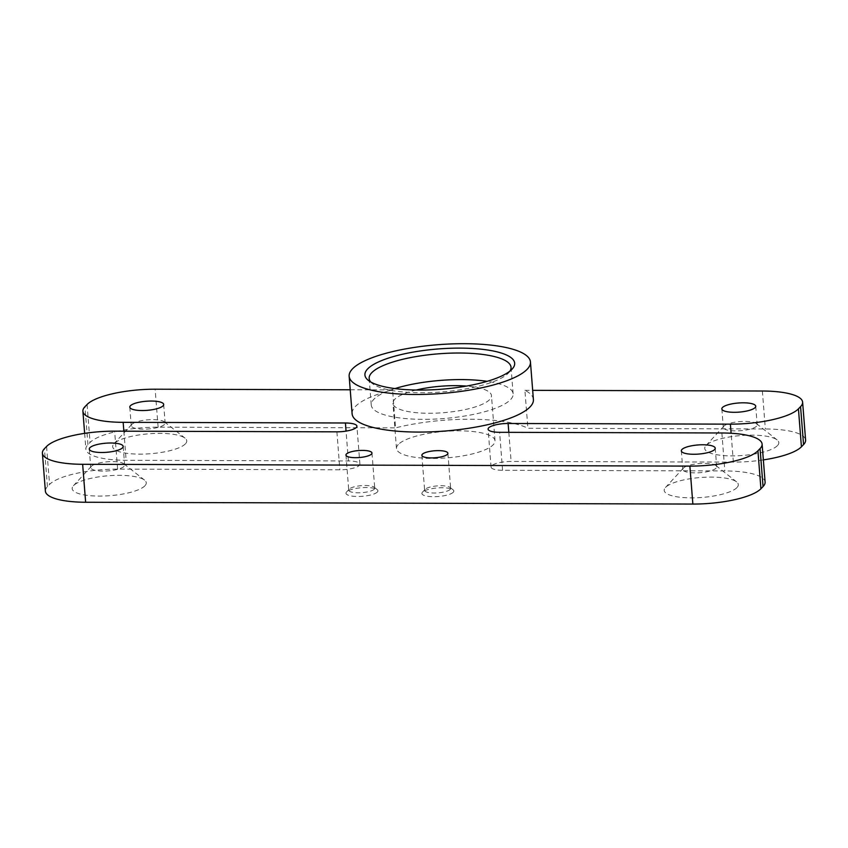 <?xml version="1.0" encoding="UTF-8"?>
<svg xmlns="http://www.w3.org/2000/svg" width="848" height="848" viewBox="0 0 848 848"><rect width="100%" height="100%" fill="white"/><g stroke="black" fill="none" stroke-linecap="round" stroke-linejoin="round"><path stroke-width="0.64" stroke-dasharray="4.24 3.18" d="M370.703 381.95A71.158 19.133 -4.5 0 0 372.399 383.582A71.158 19.133 -4.5 0 0 441.172 391.999A71.158 19.133 -4.5 0 0 508.408 373.099A71.158 19.133 -4.5 0 0 508.641 372.855A71.158 19.133 -4.5 0 0 510.061 370.979M377.328 492.052A16.006 4.304 175.5 0 1 357.739 496.472A16.006 4.304 175.5 0 1 346.535 492.01A16.006 4.304 175.5 0 1 346.588 491.957A16.006 4.304 175.5 0 1 361.714 487.706A16.006 4.304 175.5 0 1 377.19 489.603A16.006 4.304 175.5 0 1 377.328 492.052M374.265 489.19A13.049 3.509 175.5 0 1 360.103 492.762A13.049 3.509 175.5 0 1 348.729 490.176A13.049 3.509 175.5 0 1 349.175 489.158A13.049 3.509 175.5 0 1 349.217 489.116A13.049 3.509 175.5 0 1 361.545 485.65A13.049 3.509 175.5 0 1 374.148 487.197A13.049 3.509 175.5 0 1 374.742 488.13A13.049 3.509 175.5 0 1 374.265 489.19M453.235 492.275A16.006 4.304 175.5 0 1 433.635 496.705A16.006 4.304 175.5 0 1 422.442 492.243A16.006 4.304 175.5 0 1 422.495 492.179A16.006 4.304 175.5 0 1 437.621 487.929A16.006 4.304 175.5 0 1 453.097 489.826A16.006 4.304 175.5 0 1 453.235 492.275M450.161 489.423A13.049 3.509 175.5 0 1 435.999 492.995A13.049 3.509 175.5 0 1 424.636 490.409A13.049 3.509 175.5 0 1 425.071 489.391A13.049 3.509 175.5 0 1 425.113 489.349A13.049 3.509 175.5 0 1 437.441 485.883A13.049 3.509 175.5 0 1 450.055 487.42A13.049 3.509 175.5 0 1 450.648 488.363A13.049 3.509 175.5 0 1 450.161 489.423M185.394 443.854A37.164 9.996 175.5 0 1 139.92 454.136A37.164 9.996 175.5 0 1 113.929 443.769A37.164 9.996 175.5 0 1 114.045 443.642A37.164 9.996 175.5 0 1 149.163 433.773A37.164 9.996 175.5 0 1 185.076 438.172A37.164 9.996 175.5 0 1 185.394 443.854M164.523 424.445A17.002 4.569 175.5 0 1 146.068 429.099A17.002 4.569 175.5 0 1 131.249 425.728A17.002 4.569 175.5 0 1 131.822 424.403A17.002 4.569 175.5 0 1 131.885 424.339A17.002 4.569 175.5 0 1 147.944 419.824A17.002 4.569 175.5 0 1 164.374 421.838A17.002 4.569 175.5 0 1 165.148 423.057A17.002 4.569 175.5 0 1 164.523 424.445M144.891 485.819A37.164 9.996 175.5 0 1 99.417 496.091A37.164 9.996 175.5 0 1 73.426 485.734A37.164 9.996 175.5 0 1 73.543 485.607A37.164 9.996 175.5 0 1 108.661 475.728A37.164 9.996 175.5 0 1 144.573 480.127A37.164 9.996 175.5 0 1 144.891 485.819M124.02 466.4A17.002 4.569 175.5 0 1 105.565 471.053A17.002 4.569 175.5 0 1 90.747 467.683A17.002 4.569 175.5 0 1 91.319 466.358A17.002 4.569 175.5 0 1 91.372 466.305A17.002 4.569 175.5 0 1 107.442 461.789A17.002 4.569 175.5 0 1 123.872 463.803A17.002 4.569 175.5 0 1 124.645 465.022A17.002 4.569 175.5 0 1 124.02 466.4M777.446 445.624A37.164 9.996 175.5 0 1 731.962 455.895A37.164 9.996 175.5 0 1 705.981 445.539A37.164 9.996 175.5 0 1 706.098 445.412A37.164 9.996 175.5 0 1 741.205 435.533A37.164 9.996 175.5 0 1 777.118 439.932A37.164 9.996 175.5 0 1 777.446 445.624M756.564 426.205A17.002 4.569 175.5 0 1 738.11 430.858A17.002 4.569 175.5 0 1 723.302 427.487A17.002 4.569 175.5 0 1 723.874 426.162A17.002 4.569 175.5 0 1 723.927 426.109A17.002 4.569 175.5 0 1 739.986 421.594A17.002 4.569 175.5 0 1 756.416 423.608A17.002 4.569 175.5 0 1 757.19 424.827A17.002 4.569 175.5 0 1 756.564 426.205M736.944 487.589A37.164 9.996 175.5 0 1 691.459 497.861A37.164 9.996 175.5 0 1 665.468 487.494A37.164 9.996 175.5 0 1 665.595 487.377A37.164 9.996 175.5 0 1 700.702 477.498A37.164 9.996 175.5 0 1 736.615 481.897A37.164 9.996 175.5 0 1 736.944 487.589M716.062 468.17A17.002 4.569 175.5 0 1 697.607 472.824A17.002 4.569 175.5 0 1 682.799 469.453A17.002 4.569 175.5 0 1 683.371 468.128A17.002 4.569 175.5 0 1 683.424 468.075A17.002 4.569 175.5 0 1 699.483 463.559A17.002 4.569 175.5 0 1 715.913 465.563A17.002 4.569 175.5 0 1 716.687 466.782A17.002 4.569 175.5 0 1 716.062 468.17M416.177 390.038A49.417 13.292 -4.5 0 0 394.755 399.323A49.417 13.292 -4.5 0 0 392.931 403.341A49.417 13.292 -4.5 0 0 435.978 413.135A49.417 13.292 -4.5 0 0 489.635 399.609A49.417 13.292 -4.5 0 0 491.458 395.581A49.417 13.292 -4.5 0 0 466.411 386.084M398.306 444.49A49.417 13.292 -4.5 0 0 396.482 448.507A49.417 13.292 -4.5 0 0 439.54 458.312A49.417 13.292 -4.5 0 0 493.186 444.776A49.417 13.292 -4.5 0 0 495.009 440.759A49.417 13.292 -4.5 0 0 451.952 430.964A49.417 13.292 -4.5 0 0 398.306 444.49M394.945 388.596A71.158 19.133 -4.5 0 0 373.873 399.26A71.158 19.133 -4.5 0 0 371.254 405.047A71.158 19.133 -4.5 0 0 433.254 419.156A71.158 19.133 -4.5 0 0 510.507 399.662A71.158 19.133 -4.5 0 0 513.135 393.875A71.158 19.133 -4.5 0 0 487.155 381.335M533.403 399.546A90.927 24.454 -4.5 0 0 524.912 390.313L527.901 428.272L765.352 428.971A55.343 14.882 175.5 0 1 805.6 440.091M350.224 389.783L392.571 389.91L395.56 427.869A90.927 24.454 175.5 0 1 527.901 428.272M392.571 389.91A90.927 24.454 -4.5 0 0 355.471 406.415A90.927 24.454 -4.5 0 0 352.111 413.813M524.912 390.313L532.682 390.334M45.389 491.14A55.343 14.882 175.5 0 1 47.435 486.635L49.566 484.431A55.343 14.882 175.5 0 1 117.618 469.124L339.878 469.792A15.815 4.251 -4.5 0 0 359.319 465.414A15.815 4.251 -4.5 0 0 359.902 464.132A15.815 4.251 -4.5 0 0 348.401 460.952L126.14 460.294A55.343 14.882 175.5 0 1 85.892 449.175A55.343 14.882 175.5 0 1 87.938 444.67L90.068 442.465A55.343 14.882 175.5 0 1 158.12 427.169L395.56 427.869M763.348 459.902A55.343 14.882 175.5 0 1 733.372 462.107L511.111 461.439A15.815 4.251 -4.5 0 0 491.66 465.817A15.815 4.251 -4.5 0 0 491.077 467.1A15.815 4.251 -4.5 0 0 502.578 470.28L724.839 470.937A55.343 14.882 175.5 0 1 765.097 482.056M336.889 431.833L339.878 469.792M117.618 469.124L114.628 431.166M502.578 470.28L499.599 432.31M721.86 432.978L724.839 470.937M46.576 446.472L49.566 484.431M47.435 486.635L44.446 448.677M348.401 460.952L346.058 431.113M123.85 431.197L126.14 460.294M87.079 404.507L90.068 442.465M87.938 444.67L84.948 406.711M158.12 427.169L155.131 389.211M762.363 391.013L765.352 428.971M508.821 432.342L511.111 461.439M733.372 462.107L731.103 433.254M372.399 383.582L368.339 380.381M349.175 489.158L346.535 492.01M345.963 455.069L348.729 490.176M425.071 489.391L422.442 492.243M421.869 455.291L424.636 490.409M131.822 424.403L113.929 443.769M129.786 407.125L131.249 425.728M91.319 466.358L73.426 485.734M89.284 449.09L90.747 467.683M723.874 426.162L705.981 445.539M721.839 408.895L723.302 427.487M683.371 468.128L665.468 487.494M681.326 450.85L682.799 469.453M396.482 448.507L392.931 403.341M369.156 378.473L371.254 405.047M511.037 367.311L513.135 393.875M495.009 440.759L491.458 395.581M84.652 433.37L85.892 449.175M715.224 448.189L716.687 466.782M715.913 465.563L736.615 481.897M755.727 406.224L757.19 424.827M756.416 423.608L777.118 439.932M123.183 446.419L124.645 465.022M123.872 463.803L144.573 480.127M163.685 404.454L165.148 423.057M164.374 421.838L185.076 438.172M491.077 467.1L488.098 429.141M359.902 464.132L356.923 426.173M447.882 453.245L450.648 488.363M450.055 487.42L453.097 489.826M371.975 453.023L374.742 488.13M374.148 487.197L377.19 489.603M508.641 372.855L512.15 369.06"/><path stroke-width="1.27" d="M511.906 369.315A75.112 20.204 175.5 0 1 440.939 389.264A75.112 20.204 175.5 0 1 368.339 380.381A75.112 20.204 175.5 0 1 367.693 368.88A75.112 20.204 175.5 0 1 459.616 348.115A75.112 20.204 175.5 0 1 512.15 369.06A75.112 20.204 175.5 0 1 511.906 369.315M510.061 370.979A71.158 19.133 -4.5 0 0 511.037 367.311A71.158 19.133 -4.5 0 0 449.037 353.203A71.158 19.133 -4.5 0 0 371.784 372.685A71.158 19.133 -4.5 0 0 369.156 378.473A71.158 19.133 -4.5 0 0 370.703 381.95M346.45 454.009A13.049 3.509 -4.5 0 0 345.963 455.069A13.049 3.509 -4.5 0 0 357.337 457.655A13.049 3.509 -4.5 0 0 371.498 454.083A13.049 3.509 -4.5 0 0 371.975 453.023A13.049 3.509 -4.5 0 0 360.612 450.436A13.049 3.509 -4.5 0 0 346.45 454.009M422.357 454.231A13.049 3.509 -4.5 0 0 421.869 455.291A13.049 3.509 -4.5 0 0 433.233 457.878A13.049 3.509 -4.5 0 0 447.405 454.305A13.049 3.509 -4.5 0 0 447.882 453.245A13.049 3.509 -4.5 0 0 436.519 450.659A13.049 3.509 -4.5 0 0 422.357 454.231M130.412 405.747A17.002 4.569 -4.5 0 0 129.786 407.125A17.002 4.569 -4.5 0 0 144.595 410.496A17.002 4.569 -4.5 0 0 163.06 405.842A17.002 4.569 -4.5 0 0 163.685 404.454A17.002 4.569 -4.5 0 0 148.866 401.083A17.002 4.569 -4.5 0 0 130.412 405.747M89.909 447.702A17.002 4.569 -4.5 0 0 89.284 449.09A17.002 4.569 -4.5 0 0 104.092 452.461A17.002 4.569 -4.5 0 0 122.547 447.797A17.002 4.569 -4.5 0 0 123.183 446.419A17.002 4.569 -4.5 0 0 108.364 443.048A17.002 4.569 -4.5 0 0 89.909 447.702M722.464 407.506A17.002 4.569 -4.5 0 0 721.839 408.895A17.002 4.569 -4.5 0 0 736.647 412.266A17.002 4.569 -4.5 0 0 755.102 407.602A17.002 4.569 -4.5 0 0 755.727 406.224A17.002 4.569 -4.5 0 0 740.919 402.853A17.002 4.569 -4.5 0 0 722.464 407.506M681.962 449.472A17.002 4.569 -4.5 0 0 681.326 450.85A17.002 4.569 -4.5 0 0 696.144 454.221A17.002 4.569 -4.5 0 0 714.599 449.567A17.002 4.569 -4.5 0 0 715.224 448.189A17.002 4.569 -4.5 0 0 700.416 444.818A17.002 4.569 -4.5 0 0 681.962 449.472M527.085 369.357A90.927 24.454 -4.5 0 0 530.445 361.958A90.927 24.454 -4.5 0 0 451.221 343.938A90.927 24.454 -4.5 0 0 352.514 368.838A90.927 24.454 -4.5 0 0 349.153 376.226A90.927 24.454 -4.5 0 0 428.378 394.256A90.927 24.454 -4.5 0 0 527.085 369.357M349.153 376.226L352.111 413.813A90.927 24.454 -4.5 0 0 431.335 431.833A90.927 24.454 -4.5 0 0 530.042 406.934A90.927 24.454 -4.5 0 0 533.403 399.546L530.445 361.958M346.058 431.113L345.422 422.993L123.161 422.336A55.343 14.882 -4.5 0 1 82.903 411.216A55.343 14.882 -4.5 0 1 84.948 406.711L87.079 404.507A55.343 14.882 -4.5 0 1 155.131 389.211L350.224 389.783M345.422 422.993A15.815 4.251 175.5 0 1 356.923 426.173A15.815 4.251 175.5 0 1 356.34 427.456A15.815 4.251 175.5 0 1 336.889 431.833L114.628 431.166A55.343 14.882 -4.5 0 0 46.576 446.472L44.446 448.677A55.343 14.882 -4.5 0 0 42.4 453.182A55.343 14.882 -4.5 0 0 82.648 464.291L85.637 502.249A55.343 14.882 175.5 0 1 45.389 491.14L42.4 453.182M763.052 486.551L760.062 448.592A55.343 14.882 -4.5 0 0 762.108 444.098L765.097 482.056A55.343 14.882 175.5 0 1 763.052 486.551L760.921 488.766A55.343 14.882 175.5 0 1 692.869 504.062L689.88 466.103L82.648 464.291M689.88 466.103A55.343 14.882 -4.5 0 0 757.932 450.807L760.921 488.766M760.062 448.592L757.932 450.807M762.108 444.098A55.343 14.882 -4.5 0 0 721.86 432.978L499.599 432.31A15.815 4.251 175.5 0 1 488.098 429.141A15.815 4.251 175.5 0 1 488.681 427.848A15.815 4.251 175.5 0 1 508.122 423.481L508.821 432.342M731.103 433.254L730.382 424.148L508.122 423.481M730.382 424.148A55.343 14.882 -4.5 0 0 798.434 408.842L801.424 446.801A55.343 14.882 175.5 0 1 763.348 459.902M800.565 406.637A55.343 14.882 -4.5 0 0 802.611 402.132L805.6 440.091A55.343 14.882 175.5 0 1 803.554 444.596L800.565 406.637L798.434 408.842M802.611 402.132A55.343 14.882 -4.5 0 0 762.363 391.013L532.682 390.334M803.554 444.596L801.424 446.801M692.869 504.062L85.637 502.249M487.155 381.335A71.158 19.133 -4.5 0 0 394.945 388.596M466.411 386.084A49.417 13.292 -4.5 0 0 416.177 390.038M123.161 422.336L123.85 431.197M82.903 411.216L84.652 433.37"/></g></svg>
